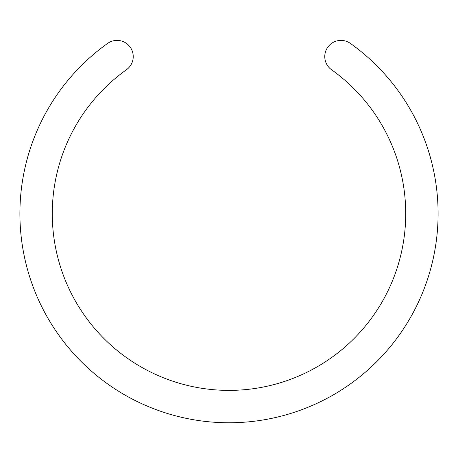 <?xml version="1.0" encoding="UTF-8"?>
<svg xmlns="http://www.w3.org/2000/svg" width="458" height="458" viewBox="0 0 458 458"><rect width="100%" height="100%" fill="white"/><g stroke="black" fill="none" stroke-linecap="round" stroke-linejoin="round"><path stroke-width="0.69" d="M350.359 43.395A209.094 209.094 0 0 1 384.812 353.107A209.094 209.094 0 0 1 73.188 353.107A209.094 209.094 0 0 1 107.641 43.395A16.19 16.19 0 0 1 130.221 47.18A16.19 16.19 0 0 1 126.431 69.759A176.719 176.719 0 0 0 97.314 331.518A176.719 176.719 0 0 0 360.686 331.518A176.719 176.719 0 0 0 331.569 69.759A16.19 16.19 0 0 1 327.779 47.18A16.19 16.19 0 0 1 350.359 43.395"/></g></svg>
